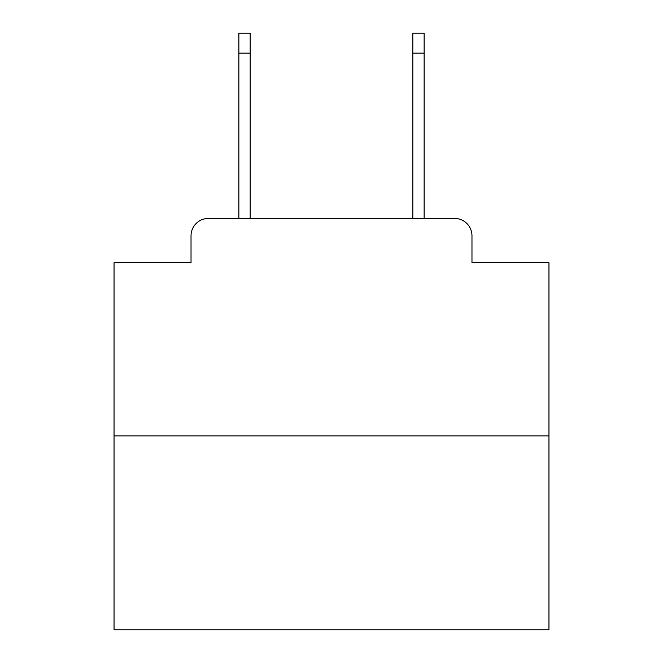 <?xml version="1.0" encoding="UTF-8"?>
<svg xmlns="http://www.w3.org/2000/svg" width="663" height="663" viewBox="0 0 663 663"><rect width="100%" height="100%" fill="white"/><g stroke="black" fill="none" stroke-linecap="round" stroke-linejoin="round"><path stroke-width="0.99" d="M191.027 235.821L191.027 262.78L191.027 235.821A17.395 17.395 0 0 1 208.422 218.425L238.862 218.425L238.862 33.15L250.175 33.15L250.175 218.425L263.65 218.425M548.956 435.881L114.044 435.881L114.044 629.85L548.956 629.85L548.956 262.78L471.973 262.78L471.973 235.821A17.395 17.395 0 0 0 454.578 218.425L208.422 218.425M114.044 435.881L114.044 262.78L191.027 262.78M399.35 218.425L412.825 218.425L412.825 33.15L424.138 33.15L424.138 218.425L454.578 218.425M471.973 262.78L471.973 235.821M238.862 53.156L250.175 53.156M424.138 53.156L412.825 53.156"/></g></svg>
